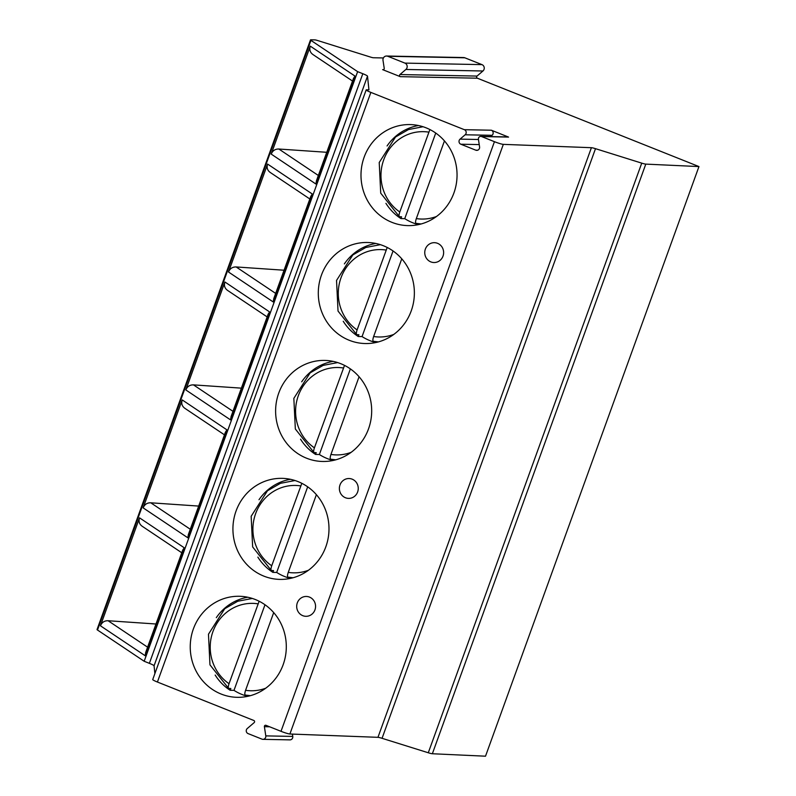 <?xml version="1.0" encoding="UTF-8"?>
<svg xmlns="http://www.w3.org/2000/svg" width="796" height="796" viewBox="0 0 796 796"><rect width="100%" height="100%" fill="white"/><g stroke="black" fill="none" stroke-linecap="round" stroke-linejoin="round"><path stroke-width="1.19" d="M386.577 56.028A3.721 3.542 91.1 0 1 387.761 56.267L404.895 63.103A3.721 3.542 91.1 0 1 405.87 69.471L399.95 74.545A1.244 1.184 -88.9 0 0 400.279 76.665L382.637 69.63A1.244 1.184 -88.9 0 0 384.219 68.277L383.005 60.357A3.721 3.542 91.1 0 1 386.577 56.028L463.65 57.551A3.721 3.542 91.1 0 1 464.834 57.8L481.968 64.625A3.721 3.542 91.1 0 1 482.943 70.993L477.023 76.078A1.244 1.184 -88.9 0 0 477.351 78.197L698.958 166.573L485.51 756.2L432.357 753.742A7.443 0.776 -160.1 0 1 428.288 752.767L382.06 738.31A7.443 0.776 19.9 0 0 377.961 737.325L289.893 734.002A7.443 0.776 -160.1 0 1 281.008 731.315L265.973 725.325A1.244 1.184 -88.9 0 0 264.391 726.678L265.794 735.882A2.975 2.836 91.1 0 1 261.993 739.146L248.083 733.594A2.975 2.836 91.1 0 1 247.297 728.499L254.173 722.609A1.244 1.184 -88.9 0 0 253.844 720.489L157.419 682.033A7.443 0.776 -160.1 0 1 152.732 679.545L366.17 89.908A7.443 0.776 -160.1 0 1 366.558 89.809L368.936 89.858L367.513 76.157A7.443 0.776 19.9 0 0 362.817 73.71L357.623 71.64L310.938 40.387A7.443 0.776 -160.1 0 1 310.49 39.9A7.443 0.776 -160.1 0 1 310.878 39.8L314.888 39.88A4.965 0.517 -160.1 0 1 317.644 40.526L370.608 57.103A4.965 0.517 19.9 0 0 373.364 57.75L383.403 57.949M154.882 673.595L154.066 665.784A7.443 0.776 19.9 0 0 149.369 663.337L144.175 661.267L97.5 630.024A7.443 0.776 -160.1 0 1 97.042 629.537L310.49 39.9M292.421 734.091L292.769 736.409A2.975 2.836 91.1 0 1 289.923 739.872L262.939 739.335M698.958 166.573L645.795 164.115A7.443 0.776 -160.1 0 1 641.735 163.14L595.498 148.673A7.443 0.776 19.9 0 0 591.408 147.698L503.331 144.365A7.443 0.776 -160.1 0 1 494.445 141.688L481.58 136.554A2.478 2.358 -88.9 0 0 478.416 139.27L479.58 146.912A2.975 2.836 -88.9 0 1 475.779 150.175L460.844 144.225A2.975 2.836 -88.9 0 1 460.068 139.131L465.143 134.783A2.975 2.836 -88.9 0 0 464.357 129.688L370.866 92.396A7.443 0.776 -160.1 0 1 366.17 89.908M364.14 157.19A50.536 48.039 -88.9 0 0 408.03 225.616A50.536 48.039 -88.9 0 0 453.909 192.99A50.536 48.039 -88.9 0 0 410.03 124.574A50.536 48.039 -88.9 0 0 364.14 157.19M321.445 275.118A50.536 48.039 -88.9 0 0 365.334 343.544A50.536 48.039 -88.9 0 0 411.224 310.918A50.536 48.039 -88.9 0 0 367.334 242.491A50.536 48.039 -88.9 0 0 321.445 275.118M278.759 393.045A50.536 48.039 -88.9 0 0 322.649 461.471A50.536 48.039 -88.9 0 0 368.538 428.845A50.536 48.039 -88.9 0 0 324.649 360.419A50.536 48.039 -88.9 0 0 278.759 393.045M236.074 510.972A50.536 48.039 -88.9 0 0 279.963 579.398A50.536 48.039 -88.9 0 0 325.843 546.772A50.536 48.039 -88.9 0 0 281.963 478.346A50.536 48.039 -88.9 0 0 236.074 510.972M193.388 628.9A50.536 48.039 -88.9 0 0 237.268 697.326A50.536 48.039 -88.9 0 0 283.157 664.7A50.536 48.039 -88.9 0 0 239.268 596.274A50.536 48.039 -88.9 0 0 193.388 628.9M443.014 256.123A9.93 9.443 -88.9 0 0 437.551 243.317A9.93 9.443 -88.9 0 0 425.372 249.088A9.93 9.443 -88.9 0 0 430.835 261.894A9.93 9.443 -88.9 0 0 443.014 256.123M357.633 491.978A9.93 9.443 -88.9 0 0 352.18 479.172A9.93 9.443 -88.9 0 0 339.991 484.943A9.93 9.443 -88.9 0 0 345.454 497.749A9.93 9.443 -88.9 0 0 357.633 491.978M314.947 609.905A9.93 9.443 -88.9 0 0 309.485 597.1A9.93 9.443 -88.9 0 0 297.306 602.87A9.93 9.443 -88.9 0 0 302.769 615.666A9.93 9.443 -88.9 0 0 314.947 609.905M144.175 661.267L357.623 71.64M271.207 154.096L310.281 46.148L354.996 76.078L315.913 184.025L271.207 154.096C272.65 150.643 275.187 148.951 278.839 149.021L326.738 152.295M228.512 272.013L267.595 164.076L312.301 194.005L273.227 301.953L228.512 272.013C229.954 268.56 232.502 266.879 236.143 266.949L284.053 270.222M185.826 389.94L224.9 281.993L269.615 311.933L230.541 419.88L185.826 389.94C187.269 386.488 189.816 384.806 193.458 384.876L241.367 388.15M143.141 507.868L182.214 399.92L226.93 429.85L187.846 537.798L143.141 507.868C144.583 504.415 147.121 502.724 150.772 502.803L198.672 506.077M100.445 625.795L139.529 517.848L184.234 547.777L145.161 655.725L100.445 625.795C101.888 622.343 104.435 620.651 108.077 620.731L155.986 624.004M465.143 134.783L492.117 135.31A2.975 2.836 91.1 0 0 491.341 130.216L508.554 137.091L481.58 136.554M480.794 136.395L507.768 136.932A2.478 2.358 91.1 0 1 508.554 137.091M492.117 135.31L490.625 136.584M354.996 76.078L353.484 78.426M310.281 46.148C309.176 49.71 310.092 52.526 313.017 54.596L352.529 81.053M316.48 180.632L315.913 184.025M312.301 194.005L310.798 196.353M267.595 164.076C266.491 167.638 267.406 170.453 270.332 172.523L309.843 198.98M273.794 298.56L273.227 301.953M269.615 311.933L268.103 314.271M224.9 281.993C223.805 285.565 224.711 288.381 227.636 290.45L227.507 290.371M231.109 416.487L230.541 419.88M226.93 429.85L225.417 432.198M182.214 399.92C181.11 403.492 182.025 406.308 184.951 408.378L224.462 434.835M188.413 534.414L187.846 537.798M184.234 547.777L182.732 550.126M139.529 517.848C138.424 521.42 139.34 524.236 142.265 526.305L181.777 552.762M145.728 652.342L145.161 655.725M385.931 203.338A50.536 48.039 -88.9 0 0 400.945 218.582L404.756 218.651A50.536 48.039 -88.9 0 0 417.751 224.442M423.054 126.733L408.507 129.549L395.522 137.011L379.224 162.503L380.717 193.149L399.383 216.701L401.582 216.811L400.945 218.582M387.065 145.957A50.536 48.039 91.1 0 1 418.507 125.539M417.621 224.79L418.029 223.666M435.74 133.041L404.756 218.651M399.612 216.771C398.776 216.502 398.836 214.91 399.791 211.995L429.89 129.539M416.149 223.368A48.675 46.267 91.1 0 0 421.124 223.975L416.149 223.368C415.313 223.089 415.373 221.497 416.328 218.592L444.457 140.892M343.235 321.266A50.536 48.039 -88.9 0 0 358.25 336.509L362.061 336.579A50.536 48.039 -88.9 0 0 375.055 342.36M380.359 244.661L365.812 247.476L352.827 254.939L336.539 280.431L338.031 311.067L356.698 334.628L358.897 334.738L358.25 336.509M344.379 263.884A50.536 48.039 91.1 0 1 375.821 243.467M374.926 342.718L375.334 341.593M393.055 250.969L362.061 336.579M356.926 334.698C356.091 334.429 356.15 332.837 357.096 329.922L387.204 247.456M373.463 341.295A48.675 46.267 91.1 0 0 378.438 341.902L373.463 341.295C372.627 341.016 372.687 339.424 373.642 336.519L401.761 258.819M300.55 439.193A50.536 48.039 -88.9 0 0 315.564 454.436L319.375 454.506A50.536 48.039 -88.9 0 0 332.37 460.287M337.673 362.588L323.126 365.404L310.142 372.866L293.843 398.358L295.336 428.994L314.002 452.556L316.211 452.665L315.564 454.436M301.684 381.811A50.536 48.039 91.1 0 1 333.136 361.384M332.24 460.645L332.648 459.521M350.369 368.896L319.375 454.506M314.241 452.625C313.395 452.347 313.455 450.765 314.41 447.85L344.519 365.384M330.778 459.212A48.675 46.267 91.1 0 0 335.753 459.819L330.778 459.212C329.942 458.944 330.002 457.352 330.947 454.446L359.076 376.747M257.864 557.12A50.536 48.039 -88.9 0 0 272.879 572.364L276.69 572.433A50.536 48.039 -88.9 0 0 289.684 578.214M294.988 480.515L280.441 483.331L267.456 490.784L251.158 516.286L252.65 546.922L271.317 570.483L273.516 570.583L272.879 572.364M258.999 499.729A50.536 48.039 91.1 0 1 290.44 479.311M289.555 578.573L289.963 577.438M307.674 486.824L276.69 572.433M271.545 570.543C270.71 570.274 270.769 568.692 271.725 565.777L301.823 483.311M288.082 577.14A48.675 46.267 91.1 0 0 293.057 577.747L288.082 577.14C287.247 576.861 287.306 575.279 288.261 572.374L316.39 494.674M215.169 675.048A50.536 48.039 -88.9 0 0 230.183 690.281L233.994 690.361A50.536 48.039 -88.9 0 0 246.989 696.142M252.292 598.443L237.745 601.259L224.761 608.711L208.472 634.213L209.965 664.849L228.631 688.401L230.83 688.51L230.183 690.281M216.313 617.656A50.536 48.039 91.1 0 1 247.755 597.239M246.859 696.5L247.277 695.366M264.988 604.751L233.994 690.361M228.86 688.47C228.024 688.202 228.084 686.61 229.029 683.704L259.138 601.239M245.397 695.067A48.675 46.267 91.1 0 0 250.372 695.674L245.397 695.067C244.561 694.789 244.621 693.197 245.576 690.301L273.695 612.602M157.419 682.033L370.866 92.396M281.008 731.315L494.445 141.688M264.391 726.678L269.645 726.788M265.794 735.882L292.769 736.409M154.066 665.784L367.513 76.157M149.369 663.337L362.817 73.71M97.5 630.024L310.938 40.387M432.357 753.742L645.795 164.115M428.288 752.767L641.735 163.14M382.06 738.31L595.498 148.673M377.961 737.325L591.408 147.698M289.893 734.002L503.331 144.365M491.341 130.216L464.357 129.688M382.637 69.63L383.423 69.65M400.279 76.665L477.351 78.197M475.779 150.175L477.68 150.215M460.844 144.225L479.222 144.583M460.068 139.131L478.446 139.499M464.834 57.8L387.761 56.267M481.968 64.625L404.895 63.103M482.943 70.993L405.87 69.471M477.023 76.078L399.95 74.545M318.35 175.478L278.839 149.021M275.665 293.406L236.143 266.949M232.969 411.323L193.458 384.876M190.284 529.25L150.772 502.803M147.598 647.178L108.077 620.731M428.706 132.126A43.71 41.551 -88.9 0 0 383.692 159.877A43.71 41.551 -88.9 0 0 399.791 211.995M416.328 218.592A43.71 41.551 -88.9 0 0 436.506 216.482M386.01 250.053A43.71 41.551 -88.9 0 0 341.006 277.804A43.71 41.551 -88.9 0 0 357.096 329.922M373.642 336.519A43.71 41.551 -88.9 0 0 393.811 334.41M343.325 367.981A43.71 41.551 -88.9 0 0 298.311 395.731A43.71 41.551 -88.9 0 0 314.41 447.85M330.947 454.446A43.71 41.551 -88.9 0 0 351.126 452.337M300.639 485.908A43.71 41.551 -88.9 0 0 255.625 513.659A43.71 41.551 -88.9 0 0 271.725 565.777M288.261 572.374A43.71 41.551 -88.9 0 0 308.44 570.264M257.944 603.836A43.71 41.551 -88.9 0 0 212.94 631.586A43.71 41.551 -88.9 0 0 229.029 683.704M245.576 690.301A43.71 41.551 -88.9 0 0 265.745 688.192M353.533 78.267L316.42 180.821M310.848 196.194L273.725 298.749M227.507 290.361L267.157 316.907M268.162 314.121L231.039 416.676M225.467 432.049L188.353 534.604M182.781 549.976L145.658 652.521"/></g></svg>
